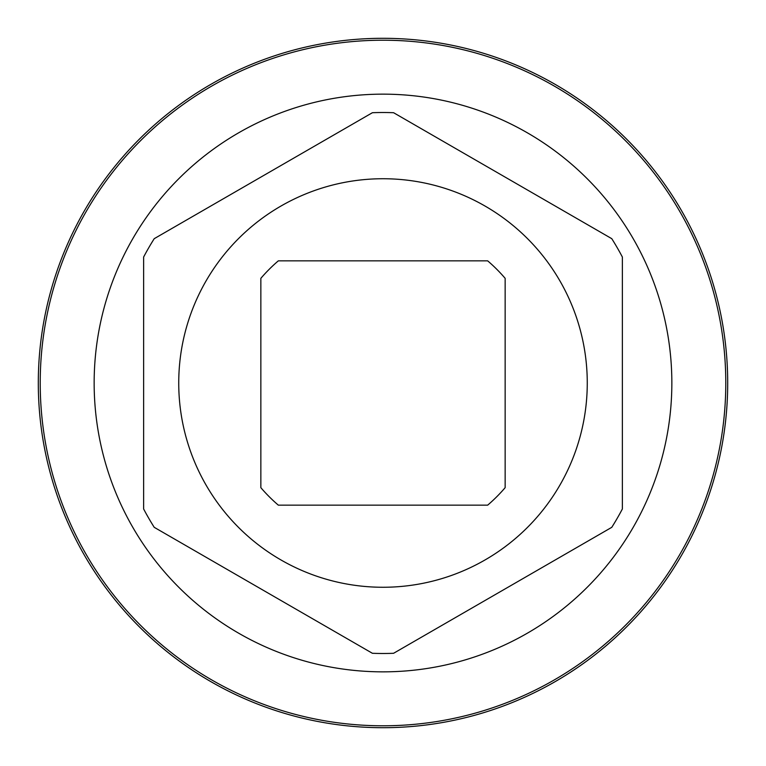 <?xml version="1.0" encoding="UTF-8"?>
<svg xmlns="http://www.w3.org/2000/svg" width="766" height="766" viewBox="0 0 766 766"><rect width="100%" height="100%" fill="white"/><g stroke="black" fill="none" stroke-linecap="round" stroke-linejoin="round"><path stroke-width="1.15" d="M278.326 260.852L487.674 260.852A160.86 160.86 0 0 1 505.148 278.326L505.148 487.674A160.86 160.86 0 0 1 487.674 505.148L278.326 505.148A160.86 160.86 0 0 1 260.852 487.674L260.852 278.326A160.86 160.86 0 0 1 278.326 260.852M383 727.7A344.7 344.7 0 0 0 727.7 383A344.7 344.7 0 0 0 383 38.3A344.7 344.7 0 0 0 38.3 383A344.7 344.7 0 0 0 383 727.7M383 725.785A342.785 342.785 0 0 0 725.785 383A342.785 342.785 0 0 0 383 40.215A342.785 342.785 0 0 0 40.215 383A342.785 342.785 0 0 0 383 725.785M383 94.151A288.849 288.849 0 0 1 671.849 383A288.849 288.849 0 0 1 383 671.849A288.849 288.849 0 0 1 94.151 383A288.849 288.849 0 0 1 383 94.151M143.625 508.959L143.625 257.041L143.625 508.959A270.494 270.494 0 0 0 154.225 527.324L372.4 653.283A270.494 270.494 0 0 0 393.6 653.283L611.775 527.324L393.6 653.283M611.775 527.324A270.494 270.494 0 0 0 622.375 508.959L622.375 257.041L622.375 508.959M622.375 257.041A270.494 270.494 0 0 0 611.775 238.676L393.6 112.717L611.775 238.676M393.6 112.717A270.494 270.494 0 0 0 372.4 112.717L154.225 238.676L372.4 112.717M372.4 653.283L154.225 527.324M154.225 238.676A270.494 270.494 0 0 0 143.625 257.041M383 587.263A204.263 204.263 0 0 0 587.263 383A204.263 204.263 0 0 0 383 178.737A204.263 204.263 0 0 0 178.737 383A204.263 204.263 0 0 0 383 587.263"/></g></svg>
